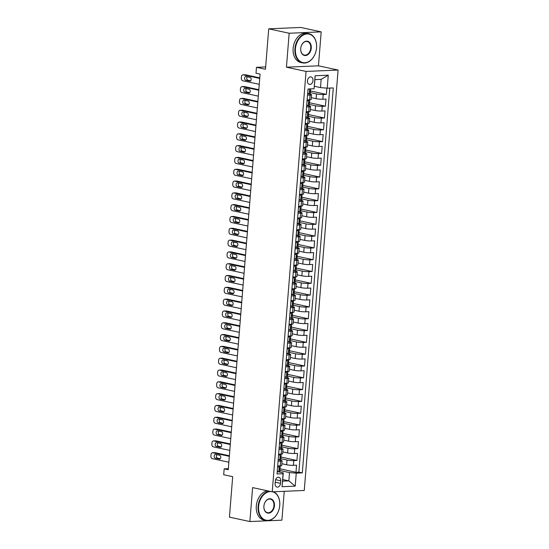 <?xml version="1.0" encoding="UTF-8"?>
<svg xmlns="http://www.w3.org/2000/svg" width="549" height="549" viewBox="0 0 549 549"><rect width="100%" height="100%" fill="white"/><g stroke="black" fill="none" stroke-linecap="round" stroke-linejoin="round"><path stroke-width="0.82" d="M307.461 80.785A3.822 2.731 102.2 0 0 309.423 84.402A3.822 2.731 102.2 0 0 312.999 80.545A3.822 2.731 102.2 0 0 311.036 76.929A3.822 2.731 102.2 0 0 307.461 80.785M321.192 31.863L300.756 27.45L268.722 28.829L289.165 33.242L286.434 67.191L306.054 71.432L338.088 70.052L318.461 65.818L321.192 31.863L289.165 33.242M306.054 71.432L272.229 491.835L304.263 490.463L338.088 70.052M272.229 491.835L252.609 487.601L249.87 521.55L281.905 520.171L284.231 491.321M249.87 521.55L229.434 517.137L232.687 476.69L223.69 474.748L224.17 468.839L228.254 469.724L260.082 74.115L255.999 73.237L256.472 67.328L265.469 69.27L268.722 28.829M281.87 463.733L286.653 464.77A4.776 0.611 4.6 0 0 293.386 465.326L296.549 465.188L295.98 472.277L279.304 468.674M280.848 458.71L287.031 460.041A4.776 0.611 4.6 0 0 293.77 460.604L296.927 460.467L280.258 456.864M296.927 460.467L297.496 453.378L294.339 453.515A4.776 0.611 4.6 0 1 287.601 452.959L282.817 451.923M283.764 440.113L288.554 441.149A4.776 0.611 4.6 0 0 295.287 441.705L298.45 441.574L297.874 448.657L281.205 445.054M284.718 428.309L289.501 429.339A4.776 0.611 4.6 0 0 296.24 429.901L299.397 429.764L298.828 436.846L282.159 433.25M285.665 416.499L290.455 417.528A4.776 0.611 4.6 0 0 297.187 418.091L300.344 417.954L299.775 425.036L283.106 421.44M286.619 404.688L291.402 405.725A4.776 0.611 4.6 0 0 298.134 406.281L301.298 406.143L300.728 413.232L284.053 409.629M287.566 392.878L292.356 393.914A4.776 0.611 4.6 0 0 299.088 394.47L302.245 394.333L301.675 401.422L285.006 397.819M288.52 381.068L293.303 382.104A4.776 0.611 4.6 0 0 300.035 382.66L303.199 382.523L302.629 389.612L285.954 386.009M289.467 369.264L294.257 370.294A4.776 0.611 4.6 0 0 300.989 370.849L304.146 370.719L303.576 377.801L286.907 374.198M290.421 357.454L295.204 358.483A4.776 0.611 4.6 0 0 301.936 359.046L305.1 358.909L304.53 365.991L287.854 362.395M291.368 345.644L296.151 346.68A4.776 0.611 4.6 0 0 302.89 347.236L306.047 347.098L305.477 354.18L288.808 350.585M292.322 333.833L297.105 334.869A4.776 0.611 4.6 0 0 303.837 335.425L307.001 335.288L306.431 342.377L289.755 338.774M293.269 322.023L298.052 323.059A4.776 0.611 4.6 0 0 304.791 323.615L307.948 323.478L307.378 330.567L290.709 326.964M294.216 310.212L299.006 311.249A4.776 0.611 4.6 0 0 305.738 311.805L308.902 311.674L308.325 318.756L291.656 315.153M295.17 298.409L299.953 299.438A4.776 0.611 4.6 0 0 306.692 299.994L309.849 299.864L309.279 306.946L292.61 303.343M296.117 286.599L300.907 287.628A4.776 0.611 4.6 0 0 307.639 288.191L310.796 288.053L310.226 295.136L293.557 291.54M297.071 274.788L301.854 275.824A4.776 0.611 4.6 0 0 308.586 276.38L311.75 276.243L311.18 283.332L294.504 279.729M298.018 262.978L302.808 264.014A4.776 0.611 4.6 0 0 309.54 264.57L312.697 264.433L312.127 271.522L295.458 267.919M298.972 251.168L303.755 252.204A4.776 0.611 4.6 0 0 310.487 252.76L313.651 252.622L313.081 259.711L296.405 256.108M299.919 239.357L304.709 240.393A4.776 0.611 4.6 0 0 311.441 240.949L314.598 240.819L314.028 247.901L297.359 244.298M300.873 227.554L305.656 228.583A4.776 0.611 4.6 0 0 312.388 229.146L315.551 229.008L314.982 236.091L298.306 232.495M301.82 215.743L306.603 216.773A4.776 0.611 4.6 0 0 313.342 217.335L316.498 217.198L315.929 224.28L299.26 220.684M302.774 203.933L307.557 204.969A4.776 0.611 4.6 0 0 314.289 205.525L317.452 205.388L316.883 212.477L300.207 208.874M303.721 192.123L308.504 193.159A4.776 0.611 4.6 0 0 315.243 193.715L318.399 193.577L317.83 200.666L301.161 197.064M304.668 180.312L309.458 181.348A4.776 0.611 4.6 0 0 316.19 181.904L319.353 181.767L318.777 188.856L302.108 185.253M305.621 168.509L310.405 169.538A4.776 0.611 4.6 0 0 317.144 170.094L320.3 169.964L319.731 177.046L303.062 173.443M306.568 156.698L311.358 157.728A4.776 0.611 4.6 0 0 318.091 158.29L321.247 158.153L320.678 165.235L304.009 161.639M307.522 144.888L312.306 145.924A4.776 0.611 4.6 0 0 319.038 146.48L322.201 146.343L321.632 153.425L304.956 149.829M308.469 133.078L313.259 134.114A4.776 0.611 4.6 0 0 319.992 134.67L323.148 134.532L322.579 141.621L305.91 138.019M309.423 121.267L314.206 122.303A4.776 0.611 4.6 0 0 320.939 122.859L324.102 122.722L323.533 129.811L306.857 126.208M310.37 109.457L315.16 110.493A4.776 0.611 4.6 0 0 321.892 111.049L325.049 110.919L324.48 118.001L307.811 114.398M311.324 97.653L316.107 98.683A4.776 0.611 4.6 0 0 322.839 99.239L326.003 99.108L325.433 106.19L308.758 102.588M307.509 95.197L310.061 95.087A4.776 0.611 -175.4 0 0 311.558 94.757A4.776 0.611 -175.4 0 0 310.254 94.229L309.581 94.085M307.982 93.742L307.632 93.659M306.555 107L309.114 106.89A4.776 0.611 -175.4 0 0 310.604 106.568A4.776 0.611 -175.4 0 0 309.307 106.039L308.634 105.895M307.035 105.545L306.678 105.47M305.608 118.81L308.161 118.701A4.776 0.611 -175.4 0 0 309.657 118.378A4.776 0.611 -175.4 0 0 308.353 117.85L307.68 117.699M306.088 117.356L305.731 117.28M304.654 130.621L307.214 130.511A4.776 0.611 -175.4 0 0 308.703 130.188A4.776 0.611 -175.4 0 0 307.406 129.653L306.733 129.509M305.134 129.166L304.777 129.09M303.707 142.431L306.26 142.321A4.776 0.611 -175.4 0 0 307.756 141.999A4.776 0.611 -175.4 0 0 306.452 141.464L305.779 141.319M304.187 140.976L303.83 140.901M302.76 154.242L305.313 154.132A4.776 0.611 -175.4 0 0 306.802 153.809A4.776 0.611 -175.4 0 0 305.505 153.274L304.832 153.13M303.233 152.787L302.883 152.704M301.806 166.045L304.359 165.935A4.776 0.611 -175.4 0 0 305.855 165.613A4.776 0.611 -175.4 0 0 304.551 165.084L303.885 164.94M302.286 164.59L301.929 164.515M300.859 177.855L303.412 177.746A4.776 0.611 -175.4 0 0 304.901 177.423A4.776 0.611 -175.4 0 0 303.604 176.895L302.931 176.751M301.332 176.401L300.982 176.325M299.905 189.666L302.458 189.556A4.776 0.611 -175.4 0 0 303.954 189.233A4.776 0.611 -175.4 0 0 302.65 188.698L301.984 188.554M300.385 188.211L300.029 188.135M298.958 201.476L301.511 201.366A4.776 0.611 -175.4 0 0 303 201.044A4.776 0.611 -175.4 0 0 301.703 200.509L301.03 200.364M299.431 200.021L299.081 199.946M298.004 213.287L300.557 213.177A4.776 0.611 -175.4 0 0 302.053 212.854A4.776 0.611 -175.4 0 0 300.756 212.319L300.083 212.175M298.484 211.832L298.128 211.756M297.057 225.097L299.61 224.987A4.776 0.611 -175.4 0 0 301.106 224.658A4.776 0.611 -175.4 0 0 299.802 224.129L299.13 223.985M297.531 223.642L297.181 223.56M296.103 236.9L298.663 236.791A4.776 0.611 -175.4 0 0 300.152 236.468A4.776 0.611 -175.4 0 0 298.855 235.94L298.182 235.796M296.584 235.446L296.227 235.37M295.156 248.711L297.709 248.601A4.776 0.611 -175.4 0 0 299.205 248.278A4.776 0.611 -175.4 0 0 297.901 247.75L297.229 247.599M295.637 247.256L295.28 247.18M294.202 260.521L296.762 260.411A4.776 0.611 -175.4 0 0 298.251 260.089A4.776 0.611 -175.4 0 0 296.954 259.553L296.282 259.409M294.683 259.066L294.326 258.991M293.255 272.331L295.808 272.222A4.776 0.611 -175.4 0 0 297.304 271.899A4.776 0.611 -175.4 0 0 296 271.364L295.328 271.22M293.736 270.877L293.379 270.801M292.308 284.142L294.861 284.032A4.776 0.611 -175.4 0 0 296.35 283.709A4.776 0.611 -175.4 0 0 295.053 283.174L294.381 283.03M292.782 282.687L292.432 282.611M291.354 295.952L293.907 295.842A4.776 0.611 -175.4 0 0 295.403 295.513A4.776 0.611 -175.4 0 0 294.099 294.985L293.434 294.84M291.835 294.49L291.478 294.415M290.407 307.756L292.96 307.646A4.776 0.611 -175.4 0 0 294.449 307.323A4.776 0.611 -175.4 0 0 293.152 306.795L292.48 306.651M290.881 306.301L290.531 306.225M289.453 319.566L292.006 319.456A4.776 0.611 -175.4 0 0 293.502 319.134A4.776 0.611 -175.4 0 0 292.198 318.605L291.533 318.454M289.934 318.111L289.577 318.036M288.506 331.376L291.059 331.267A4.776 0.611 -175.4 0 0 292.548 330.944A4.776 0.611 -175.4 0 0 291.251 330.409L290.579 330.265M288.98 329.922L288.63 329.846M287.552 343.187L290.112 343.077A4.776 0.611 -175.4 0 0 291.601 342.754A4.776 0.611 -175.4 0 0 290.304 342.219L289.632 342.075M288.033 341.732L287.676 341.656M286.605 354.997L289.158 354.887A4.776 0.611 -175.4 0 0 290.654 354.565A4.776 0.611 -175.4 0 0 289.35 354.03L288.678 353.885M287.079 353.542L286.729 353.46M285.652 366.801L288.211 366.691A4.776 0.611 -175.4 0 0 289.7 366.368A4.776 0.611 -175.4 0 0 288.403 365.84L287.731 365.696M286.132 365.346L285.775 365.27M284.705 378.611L287.257 378.501A4.776 0.611 -175.4 0 0 288.753 378.179A4.776 0.611 -175.4 0 0 287.45 377.65L286.777 377.506M285.185 377.156L284.828 377.081M283.751 390.421L286.31 390.312A4.776 0.611 -175.4 0 0 287.8 389.989A4.776 0.611 -175.4 0 0 286.503 389.454L285.83 389.31M284.231 388.966L283.874 388.891M282.804 402.232L285.356 402.122A4.776 0.611 -175.4 0 0 286.853 401.799A4.776 0.611 -175.4 0 0 285.549 401.264L284.876 401.12M283.284 400.777L282.927 400.701M281.857 414.042L284.409 413.932A4.776 0.611 -175.4 0 0 285.899 413.61A4.776 0.611 -175.4 0 0 284.602 413.074L283.929 412.93M282.33 412.587L281.98 412.512M280.903 425.852L283.456 425.743A4.776 0.611 -175.4 0 0 284.952 425.413A4.776 0.611 -175.4 0 0 283.648 424.885L282.982 424.741M281.383 424.398L281.026 424.315M279.956 437.656L282.509 437.546A4.776 0.611 -175.4 0 0 283.998 437.224A4.776 0.611 -175.4 0 0 282.701 436.695L282.028 436.551M280.429 436.201L280.079 436.126M279.002 449.466L281.555 449.356A4.776 0.611 -175.4 0 0 283.051 449.034A4.776 0.611 -175.4 0 0 281.747 448.506L281.081 448.355M279.482 448.011L279.125 447.936M280.505 483.36L280.711 480.766A3.706 2.642 102.2 0 0 278.81 477.259A3.706 2.642 102.2 0 0 275.344 480.993L275.138 483.594A3.706 2.642 102.2 0 0 277.039 487.1A3.706 2.642 102.2 0 0 280.505 483.36L275.248 482.228M314.385 86.296L320.492 87.614L321.158 79.351L314.92 79.619L314.069 88.739L308.003 89L277.032 473.979L283.092 473.718L283.284 472.861L279.18 471.975M314.069 88.739L315.112 75.748L328.268 75.186L327.225 88.176L333.284 87.915L302.314 472.895L296.254 473.156L295.204 486.139L282.049 486.709L283.092 473.718M310.302 92.623L316.485 93.961L316.107 98.683M309.348 104.434L315.538 105.772L315.16 110.493M308.401 116.244L314.584 117.582L314.206 122.303M307.454 128.054L313.637 129.386L313.259 134.114M306.5 139.858L312.69 141.196L312.306 145.924M305.553 151.668L311.736 153.006L311.358 157.728M304.599 163.478L310.789 164.817L310.405 169.538M303.652 175.289L309.835 176.627L309.458 181.348M302.698 187.099L308.888 188.431L308.504 193.159M301.751 198.91L307.934 200.241L307.557 204.969M300.797 210.713L306.987 212.051L306.603 216.773M299.85 222.523L306.033 223.862L305.656 228.583M298.896 234.334L305.086 235.672L304.709 240.393M297.949 246.144L304.132 247.482L303.755 252.204M297.002 257.955L303.185 259.286L302.808 264.014M296.048 269.765L302.238 271.096L301.854 275.824M295.101 281.568L301.284 282.907L300.907 287.628M294.147 293.379L300.337 294.717L299.953 299.438M293.2 305.189L299.383 306.527L299.006 311.249M292.246 316.999L298.436 318.338L298.052 323.059M291.299 328.81L297.483 330.141L297.105 334.869M290.346 340.613L296.535 341.952L296.151 346.68M289.398 352.424L295.582 353.762L295.204 358.483M288.445 364.234L294.635 365.572L294.257 370.294M287.498 376.044L293.688 377.383L293.303 382.104M286.551 387.855L292.734 389.186L292.356 393.914M285.597 399.665L291.787 400.996L291.402 405.725M284.65 411.469L290.833 412.807L290.455 417.528M283.696 423.279L289.886 424.617L289.501 429.339M282.749 435.089L288.932 436.428L288.554 441.149M281.795 446.9L287.985 448.238L287.601 452.959M278.055 461.277L280.608 461.167A4.776 0.611 4.6 0 0 282.097 460.844A4.776 0.611 4.6 0 0 280.8 460.309L280.127 460.165M278.528 459.822L278.178 459.746M295.98 472.277L298.876 472.154L329.777 88.066M316.485 93.961A4.776 0.611 -175.4 0 0 323.224 94.517L326.381 94.38L326.881 88.149M325.433 106.19L322.27 106.328A4.776 0.611 -175.4 0 1 315.538 105.772M324.48 118.001L321.323 118.138A4.776 0.611 -175.4 0 1 314.584 117.582M323.533 129.811L320.369 129.948A4.776 0.611 -175.4 0 1 313.637 129.386M322.579 141.621L319.422 141.752A4.776 0.611 -175.4 0 1 312.69 141.196M321.632 153.425L318.468 153.562A4.776 0.611 -175.4 0 1 311.736 153.006M320.678 165.235L317.521 165.373A4.776 0.611 -175.4 0 1 310.789 164.817M319.731 177.046L316.567 177.183A4.776 0.611 -175.4 0 1 309.835 176.627M318.777 188.856L315.62 188.993A4.776 0.611 -175.4 0 1 308.888 188.431M317.83 200.666L314.673 200.804A4.776 0.611 -175.4 0 1 307.934 200.241M316.883 212.477L313.719 212.607A4.776 0.611 -175.4 0 1 306.987 212.051M315.929 224.28L312.772 224.417A4.776 0.611 -175.4 0 1 306.033 223.862M314.982 236.091L311.818 236.228A4.776 0.611 -175.4 0 1 305.086 235.672M314.028 247.901L310.871 248.038A4.776 0.611 -175.4 0 1 304.132 247.482M313.081 259.711L309.917 259.849A4.776 0.611 -175.4 0 1 303.185 259.286M312.127 271.522L308.97 271.652A4.776 0.611 -175.4 0 1 302.238 271.096M311.18 283.332L308.016 283.462A4.776 0.611 -175.4 0 1 301.284 282.907M310.226 295.136L307.069 295.273A4.776 0.611 -175.4 0 1 300.337 294.717M309.279 306.946L306.116 307.083A4.776 0.611 -175.4 0 1 299.383 306.527M308.325 318.756L305.169 318.894A4.776 0.611 -175.4 0 1 298.436 318.338M307.378 330.567L304.221 330.704A4.776 0.611 -175.4 0 1 297.483 330.141M306.431 342.377L303.268 342.507A4.776 0.611 -175.4 0 1 296.535 341.952M305.477 354.18L302.321 354.318A4.776 0.611 -175.4 0 1 295.582 353.762M304.53 365.991L301.367 366.128A4.776 0.611 -175.4 0 1 294.635 365.572M303.576 377.801L300.42 377.938A4.776 0.611 -175.4 0 1 293.688 377.383M302.629 389.612L299.466 389.749A4.776 0.611 -175.4 0 1 292.734 389.186M301.675 401.422L298.519 401.559A4.776 0.611 -175.4 0 1 291.787 400.996M300.728 413.232L297.565 413.363A4.776 0.611 -175.4 0 1 290.833 412.807M299.775 425.036L296.618 425.173A4.776 0.611 -175.4 0 1 289.886 424.617M298.828 436.846L295.664 436.983A4.776 0.611 -175.4 0 1 288.932 436.428M297.874 448.657L294.717 448.794A4.776 0.611 -175.4 0 1 287.985 448.238M277.67 465.998L280.23 465.888A4.776 0.611 4.6 0 0 281.719 465.566L282.097 460.844M278.624 454.195L281.177 454.085A4.776 0.611 4.6 0 0 282.673 453.755L283.051 449.034M279.571 442.384L282.124 442.274A4.776 0.611 4.6 0 0 283.62 441.952L283.998 437.224M280.525 430.574L283.078 430.464A4.776 0.611 4.6 0 0 284.567 430.142L284.952 425.413M281.472 418.763L284.025 418.654A4.776 0.611 4.6 0 0 285.521 418.331L285.899 413.61M282.426 406.953L284.979 406.843A4.776 0.611 4.6 0 0 286.468 406.521L286.853 401.799M283.373 395.143L285.926 395.033A4.776 0.611 4.6 0 0 287.422 394.71L287.8 389.989M284.327 383.339L286.88 383.229A4.776 0.611 4.6 0 0 288.369 382.907L288.753 378.179M285.274 371.529L287.827 371.419A4.776 0.611 4.6 0 0 289.323 371.097L289.7 366.368M286.221 359.719L288.781 359.609A4.776 0.611 4.6 0 0 290.27 359.286L290.654 354.565M287.175 347.908L289.728 347.798A4.776 0.611 4.6 0 0 291.224 347.476L291.601 342.754M288.122 336.098L290.682 335.988A4.776 0.611 4.6 0 0 292.171 335.665L292.548 330.944M289.076 324.294L291.629 324.185A4.776 0.611 4.6 0 0 293.125 323.855L293.502 319.134M290.023 312.484L292.576 312.374A4.776 0.611 4.6 0 0 294.072 312.052L294.449 307.323M290.977 300.674L293.53 300.564A4.776 0.611 4.6 0 0 295.019 300.241L295.403 295.513M291.924 288.863L294.477 288.753A4.776 0.611 4.6 0 0 295.973 288.431L296.35 283.709M292.878 277.053L295.431 276.943A4.776 0.611 4.6 0 0 296.92 276.621L297.304 271.899M293.825 265.242L296.378 265.133A4.776 0.611 4.6 0 0 297.874 264.81L298.251 260.089M294.779 253.439L297.332 253.329A4.776 0.611 4.6 0 0 298.821 253L299.205 248.278M295.726 241.629L298.279 241.519A4.776 0.611 4.6 0 0 299.775 241.196L300.152 236.468M296.673 229.818L299.232 229.708A4.776 0.611 4.6 0 0 300.722 229.386L301.106 224.658M297.627 218.008L300.179 217.898A4.776 0.611 4.6 0 0 301.675 217.576L302.053 212.854M298.574 206.198L301.133 206.088A4.776 0.611 4.6 0 0 302.623 205.765L303 201.044M299.528 194.387L302.08 194.277A4.776 0.611 4.6 0 0 303.576 193.955L303.954 189.233M300.475 182.584L303.027 182.474A4.776 0.611 4.6 0 0 304.523 182.151L304.901 177.423M301.428 170.773L303.981 170.664A4.776 0.611 4.6 0 0 305.47 170.341L305.855 165.613M302.375 158.963L304.928 158.853A4.776 0.611 4.6 0 0 306.424 158.531L306.802 153.809M303.329 147.153L305.882 147.043A4.776 0.611 4.6 0 0 307.371 146.72L307.756 141.999M304.276 135.342L306.829 135.232A4.776 0.611 4.6 0 0 308.325 134.91L308.703 130.188M305.23 123.539L307.783 123.429A4.776 0.611 4.6 0 0 309.272 123.1L309.657 118.378M306.177 111.728L308.73 111.619A4.776 0.611 4.6 0 0 310.226 111.296L310.604 106.568M307.124 99.918L309.684 99.808A4.776 0.611 4.6 0 0 311.173 99.486L311.558 94.757M277.581 471.632L277.224 471.557M283.284 472.861L282.618 481.13L288.849 480.862L289.515 472.593L296.254 473.156M282.749 479.545L288.849 480.862L295.204 486.139M279.894 470.514L289.515 472.593M265.654 66.937L256.472 67.328M228.343 468.661L224.17 468.839M298.876 472.154L302.314 472.895M326.381 94.38L309.711 90.784M327.225 88.176L320.492 87.614M282.618 481.13L282.049 486.709M315.112 75.748L314.92 79.619M328.268 75.186L321.158 79.351M286.434 67.191L318.461 65.818M277.279 470.939L278.851 471.996A3.164 0.405 4.6 0 0 279.791 471.79L279.976 469.546A3.164 0.405 4.6 0 0 279.839 469.409L279.208 469.086M278.851 471.996L277.238 471.399M228.858 462.224L212.36 458.655A2.388 1.647 -92.5 0 1 210.912 455.945L211.008 454.764A2.388 1.647 -92.5 0 1 212.538 452.726A2.388 1.647 -92.5 0 1 212.834 452.753L229.331 456.315M278.686 465.957L279.324 466.094A3.164 0.405 4.6 0 0 280.271 465.888L280.086 468.125A3.164 0.405 -175.4 0 1 279.688 468.29L279.578 469.704A3.164 0.405 4.6 0 0 279.976 469.546M229.379 455.766L214.995 452.657L212.834 452.753M279.324 466.094L277.568 467.302M277.65 466.286L278.089 465.984M215.386 458.23A1.915 1.318 87.5 0 1 214.22 456.226A1.915 1.318 87.5 0 1 215.455 454.435A1.915 1.318 87.5 0 1 215.688 454.448L219.614 455.299A1.915 1.318 87.5 0 1 220.78 457.303A1.915 1.318 87.5 0 1 219.545 459.101A1.915 1.318 87.5 0 1 219.312 459.081L215.386 458.23L217.548 458.141A1.915 1.318 87.5 0 1 216.436 456.706A1.915 1.318 87.5 0 1 216.889 454.709M220.279 458.724L217.548 458.141M212.538 452.726L214.707 452.637A2.388 1.647 87.5 0 1 214.995 452.657M270.849 491.54A14.576 10.404 102.2 0 0 258.606 506.404A14.576 10.404 102.2 0 0 268.008 520.356A14.576 10.404 102.2 0 0 279.729 505.499A14.576 10.404 102.2 0 0 272.695 491.815M273.553 491.78A14.933 10.657 -77.8 0 1 279.743 505.437A14.933 10.657 -77.8 0 1 265.771 520.493A14.933 10.657 -77.8 0 1 258.105 506.363A14.933 10.657 -77.8 0 1 269.326 491.211M263.891 506.178A7.288 5.202 -77.8 0 1 269.751 498.746A7.288 5.202 -77.8 0 1 274.452 505.725A7.288 5.202 -77.8 0 1 268.591 513.157A7.288 5.202 -77.8 0 1 263.891 506.178M273.944 505.684A6.931 4.948 102.2 0 0 270.389 499.123A6.931 4.948 102.2 0 0 263.904 506.116A6.931 4.948 102.2 0 0 267.459 512.67A6.931 4.948 102.2 0 0 273.944 505.684M265.771 520.493L263.973 520.109A14.933 10.657 -77.8 0 1 256.301 505.972A14.933 10.657 -77.8 0 1 267.528 490.82M295.424 48.799A14.576 10.404 102.2 0 0 304.825 62.751A14.576 10.404 102.2 0 0 316.547 47.893A14.576 10.404 102.2 0 0 307.145 33.942A14.576 10.404 102.2 0 0 295.424 48.799M316.567 47.832A14.933 10.657 -77.8 0 1 302.588 62.888A14.933 10.657 -77.8 0 1 294.923 48.758A14.933 10.657 -77.8 0 1 308.895 33.695A14.933 10.657 -77.8 0 1 316.567 47.832M300.708 48.573A7.288 5.202 -77.8 0 1 306.568 41.141A7.288 5.202 -77.8 0 1 311.269 48.12A7.288 5.202 -77.8 0 1 305.409 55.552A7.288 5.202 -77.8 0 1 300.708 48.573M310.761 48.079A6.931 4.948 102.2 0 0 307.207 41.518A6.931 4.948 102.2 0 0 300.722 48.511A6.931 4.948 102.2 0 0 304.276 55.065A6.931 4.948 102.2 0 0 310.761 48.079M302.588 62.888L300.79 62.504A14.933 10.657 -77.8 0 1 293.125 48.374A14.933 10.657 -77.8 0 1 307.097 33.311L308.895 33.695M281.369 28.28A14.933 10.657 -77.8 0 1 283.099 28.212M278.226 459.129L279.798 460.192A3.164 0.405 4.6 0 0 280.745 459.98L280.923 457.736A3.164 0.405 4.6 0 0 280.793 457.605L280.155 457.276M279.798 460.192L278.192 459.588M229.811 450.413L213.307 446.852A2.388 1.647 -92.5 0 1 211.866 444.134L211.955 442.954A2.388 1.647 -92.5 0 1 213.492 440.916A2.388 1.647 -92.5 0 1 213.781 440.943L230.285 444.512M279.64 454.147L280.271 454.284A3.164 0.405 4.6 0 0 281.218 454.078L281.04 456.315A3.164 0.405 -175.4 0 1 280.642 456.48L280.525 457.893A3.164 0.405 4.6 0 0 280.923 457.736M230.326 443.956L215.949 440.854L213.781 440.943M280.271 454.284L278.521 455.492M278.597 454.476L279.043 454.174M216.34 446.419A1.915 1.318 87.5 0 1 215.174 444.416A1.915 1.318 87.5 0 1 216.409 442.624A1.915 1.318 87.5 0 1 216.642 442.645L220.568 443.489A1.915 1.318 87.5 0 1 221.727 445.493A1.915 1.318 87.5 0 1 220.499 447.291A1.915 1.318 87.5 0 1 220.259 447.27L216.34 446.419L218.502 446.33A1.915 1.318 87.5 0 1 217.383 444.903A1.915 1.318 87.5 0 1 217.836 442.899M221.226 446.92L218.502 446.33M213.492 440.916L215.654 440.826A2.388 1.647 87.5 0 1 215.949 440.854M279.173 447.318L280.752 448.382A3.164 0.405 4.6 0 0 281.692 448.169L281.877 445.925A3.164 0.405 4.6 0 0 281.74 445.795L281.109 445.472M280.752 448.382L279.139 447.778M230.758 438.603L214.261 435.041A2.388 1.647 -92.5 0 1 212.813 432.324L212.909 431.143A2.388 1.647 -92.5 0 1 214.439 429.112A2.388 1.647 -92.5 0 1 214.734 429.133L231.232 432.701M280.587 442.336L281.225 442.473A3.164 0.405 4.6 0 0 282.165 442.268M231.28 432.145L216.896 429.044L214.734 429.133M281.225 442.473L279.468 443.681M279.551 442.666L279.99 442.364M217.287 434.609A1.915 1.318 87.5 0 1 216.121 432.612A1.915 1.318 87.5 0 1 217.356 430.814A1.915 1.318 87.5 0 1 217.589 430.835L221.515 431.679A1.915 1.318 87.5 0 1 222.681 433.683A1.915 1.318 87.5 0 1 221.446 435.481A1.915 1.318 87.5 0 1 221.213 435.46L217.287 434.609L219.449 434.52A1.915 1.318 87.5 0 1 218.337 433.092A1.915 1.318 87.5 0 1 218.79 431.089M282.172 442.268L281.987 444.505A3.164 0.405 -175.4 0 1 281.589 444.669L281.479 446.09A3.164 0.405 4.6 0 0 281.877 445.925M222.18 435.11L219.449 434.52M214.439 429.112L216.608 429.016A2.388 1.647 87.5 0 1 216.896 429.044M280.127 435.508L281.699 436.572A3.164 0.405 4.6 0 0 282.646 436.359L282.824 434.115A3.164 0.405 4.6 0 0 282.694 433.985L282.056 433.662M281.699 436.572L280.086 435.975M231.712 426.793L215.208 423.231A2.388 1.647 -92.5 0 1 213.76 420.513L213.856 419.333A2.388 1.647 -92.5 0 1 215.393 417.302A2.388 1.647 -92.5 0 1 215.682 417.322L232.186 420.891M281.534 430.533L282.172 430.67A3.164 0.405 4.6 0 0 283.119 430.464L282.941 432.701A3.164 0.405 -175.4 0 1 282.543 432.859L282.426 434.28A3.164 0.405 4.6 0 0 282.824 434.115M232.227 420.342L217.85 417.233L215.682 417.322M282.172 430.67L280.415 431.871M280.498 430.855L280.937 430.553M218.234 422.805A1.915 1.318 87.5 0 1 217.075 420.802A1.915 1.318 87.5 0 1 218.31 419.004A1.915 1.318 87.5 0 1 218.543 419.024L222.469 419.875A1.915 1.318 87.5 0 1 223.628 421.872A1.915 1.318 87.5 0 1 222.393 423.67A1.915 1.318 87.5 0 1 222.16 423.65L218.234 422.805L220.403 422.709A1.915 1.318 87.5 0 1 219.284 421.282A1.915 1.318 87.5 0 1 219.737 419.285M223.127 423.3L220.403 422.709M215.393 417.302L217.555 417.206A2.388 1.647 87.5 0 1 217.85 417.233M281.074 423.698L282.646 424.761A3.164 0.405 4.6 0 0 283.593 424.549L283.778 422.305A3.164 0.405 4.6 0 0 283.641 422.174L283.01 421.852M282.646 424.761L281.04 424.164M232.659 414.982L216.162 411.421A2.388 1.647 -92.5 0 1 214.714 408.703L214.81 407.523A2.388 1.647 -92.5 0 1 216.34 405.491A2.388 1.647 -92.5 0 1 216.635 405.519L233.133 409.08M282.488 418.722L283.126 418.86A3.164 0.405 4.6 0 0 284.066 418.654L283.888 420.891A3.164 0.405 -175.4 0 1 283.49 421.049L283.38 422.469A3.164 0.405 4.6 0 0 283.778 422.305M233.181 408.531L218.797 405.423L216.635 405.519M283.126 418.86L281.369 420.067M281.452 419.045L281.891 418.743M219.188 410.995A1.915 1.318 87.5 0 1 218.022 408.991A1.915 1.318 87.5 0 1 219.257 407.193A1.915 1.318 87.5 0 1 219.49 407.214L223.416 408.065A1.915 1.318 87.5 0 1 224.582 410.069A1.915 1.318 87.5 0 1 223.347 411.86A1.915 1.318 87.5 0 1 223.114 411.839L219.188 410.995L221.35 410.899A1.915 1.318 87.5 0 1 220.238 409.472A1.915 1.318 87.5 0 1 220.691 407.475M224.081 411.489L221.35 410.899M216.34 405.491L218.502 405.395A2.388 1.647 87.5 0 1 218.797 405.423M282.028 411.887L283.6 412.951A3.164 0.405 4.6 0 0 284.547 412.738L284.725 410.494A3.164 0.405 4.6 0 0 284.595 410.364L283.957 410.041M283.6 412.951L281.987 412.354M233.613 403.179L217.109 399.61A2.388 1.647 -92.5 0 1 215.661 396.9L215.757 395.719A2.388 1.647 -92.5 0 1 217.294 393.681A2.388 1.647 -92.5 0 1 217.582 393.708L234.087 397.27M283.435 406.912L284.073 407.049A3.164 0.405 4.6 0 0 285.02 406.843L284.842 409.08A3.164 0.405 -175.4 0 1 284.444 409.245L284.327 410.659A3.164 0.405 4.6 0 0 284.725 410.494M234.128 396.721L219.751 393.612L217.582 393.708M284.073 407.049L282.316 408.257M282.399 407.241L282.838 406.939M220.135 399.185A1.915 1.318 87.5 0 1 218.976 397.181A1.915 1.318 87.5 0 1 220.211 395.383A1.915 1.318 87.5 0 1 220.444 395.404L224.369 396.254A1.915 1.318 87.5 0 1 225.529 398.258A1.915 1.318 87.5 0 1 224.294 400.049A1.915 1.318 87.5 0 1 224.061 400.036L220.135 399.185L222.304 399.089A1.915 1.318 87.5 0 1 221.185 397.661A1.915 1.318 87.5 0 1 221.638 395.664M225.028 399.679L222.304 399.089M217.294 393.681L219.456 393.592A2.388 1.647 87.5 0 1 219.751 393.612M282.975 400.084L284.547 401.147A3.164 0.405 4.6 0 0 285.494 400.935L285.672 398.691A3.164 0.405 4.6 0 0 285.542 398.553L284.91 398.231M284.547 401.147L282.941 400.544M234.56 391.368L218.056 387.8A2.388 1.647 -92.5 0 1 216.615 385.089L216.711 383.909A2.388 1.647 -92.5 0 1 218.241 381.871A2.388 1.647 -92.5 0 1 218.536 381.898L235.034 385.46M284.389 395.102L285.027 395.239A3.164 0.405 4.6 0 0 285.967 395.033L285.789 397.27A3.164 0.405 -175.4 0 1 285.391 397.435L285.281 398.849A3.164 0.405 4.6 0 0 285.672 398.691M235.082 384.911L220.698 381.802L218.536 381.898M285.027 395.239L283.27 396.447M283.353 395.431L283.792 395.129M221.089 387.374A1.915 1.318 87.5 0 1 219.923 385.371A1.915 1.318 87.5 0 1 221.158 383.579A1.915 1.318 87.5 0 1 221.391 383.6L225.316 384.444A1.915 1.318 87.5 0 1 226.483 386.448A1.915 1.318 87.5 0 1 225.248 388.246A1.915 1.318 87.5 0 1 225.015 388.225L221.089 387.374L223.251 387.285A1.915 1.318 87.5 0 1 222.139 385.851A1.915 1.318 87.5 0 1 222.585 383.854M225.982 387.875L223.251 387.285M218.241 381.871L220.403 381.781A2.388 1.647 87.5 0 1 220.698 381.802M283.929 388.273L285.501 389.337A3.164 0.405 4.6 0 0 286.448 389.124L286.626 386.88A3.164 0.405 4.6 0 0 286.496 386.75L285.857 386.421M285.501 389.337L283.888 388.733M235.507 379.558L219.01 375.996A2.388 1.647 -92.5 0 1 217.562 373.279L217.658 372.098A2.388 1.647 -92.5 0 1 219.188 370.067A2.388 1.647 -92.5 0 1 219.483 370.088L235.988 373.656M285.336 383.291L285.974 383.428A3.164 0.405 4.6 0 0 286.921 383.223L286.743 385.46A3.164 0.405 -175.4 0 1 286.345 385.624L286.228 387.045A3.164 0.405 4.6 0 0 286.626 386.88M236.029 373.1L221.645 369.999L219.483 370.088M285.974 383.428L284.217 384.636M284.3 383.621L284.739 383.319M222.036 375.564A1.915 1.318 87.5 0 1 220.876 373.567A1.915 1.318 87.5 0 1 222.105 371.769A1.915 1.318 87.5 0 1 222.345 371.79L226.263 372.634A1.915 1.318 87.5 0 1 227.43 374.638A1.915 1.318 87.5 0 1 226.195 376.436A1.915 1.318 87.5 0 1 225.962 376.415L222.036 375.564L224.205 375.475A1.915 1.318 87.5 0 1 223.086 374.047A1.915 1.318 87.5 0 1 223.539 372.044M226.929 376.065L224.205 375.475M219.188 370.067L221.357 369.971A2.388 1.647 87.5 0 1 221.645 369.999M284.876 376.463L286.448 377.527A3.164 0.405 4.6 0 0 287.395 377.314L287.573 375.07A3.164 0.405 4.6 0 0 287.443 374.94L286.811 374.617M286.448 377.527L284.842 376.93M236.461 367.748L219.957 364.186A2.388 1.647 -92.5 0 1 218.516 361.468L218.612 360.288A2.388 1.647 -92.5 0 1 220.142 358.257A2.388 1.647 -92.5 0 1 220.437 358.277L236.935 361.846M286.29 371.481L286.921 371.618A3.164 0.405 4.6 0 0 287.868 371.419L287.69 373.656A3.164 0.405 -175.4 0 1 287.292 373.814L287.175 375.235A3.164 0.405 4.6 0 0 287.573 375.07M236.983 361.29L222.599 358.188L220.437 358.277M286.921 371.618L285.171 372.826M285.254 371.81L285.693 371.508M222.99 363.761A1.915 1.318 87.5 0 1 221.823 361.757A1.915 1.318 87.5 0 1 223.059 359.959A1.915 1.318 87.5 0 1 223.292 359.979L227.217 360.823A1.915 1.318 87.5 0 1 228.384 362.827A1.915 1.318 87.5 0 1 227.149 364.625A1.915 1.318 87.5 0 1 226.915 364.605L222.99 363.761L225.152 363.664A1.915 1.318 87.5 0 1 224.04 362.237A1.915 1.318 87.5 0 1 224.486 360.24M227.883 364.255L225.152 363.664M220.142 358.257L222.304 358.161A2.388 1.647 87.5 0 1 222.599 358.188M285.83 364.653L287.401 365.716A3.164 0.405 4.6 0 0 288.349 365.504L288.527 363.26A3.164 0.405 4.6 0 0 288.397 363.129L287.758 362.807M287.401 365.716L285.789 365.119M237.408 355.937L220.911 352.376A2.388 1.647 -92.5 0 1 219.463 349.658L219.559 348.478A2.388 1.647 -92.5 0 1 221.089 346.446A2.388 1.647 -92.5 0 1 221.384 346.474L237.889 350.036M287.237 359.677L287.875 359.815A3.164 0.405 4.6 0 0 288.822 359.609L288.637 361.846A3.164 0.405 -175.4 0 1 288.246 362.004L288.129 363.424A3.164 0.405 4.6 0 0 288.527 363.26M237.93 349.487L223.546 346.378L221.384 346.474M287.875 359.815L286.118 361.016M286.201 360L286.64 359.698M223.937 351.95A1.915 1.318 87.5 0 1 222.77 349.946A1.915 1.318 87.5 0 1 224.006 348.148A1.915 1.318 87.5 0 1 224.239 348.169L228.164 349.02A1.915 1.318 87.5 0 1 229.331 351.017A1.915 1.318 87.5 0 1 228.096 352.815A1.915 1.318 87.5 0 1 227.862 352.794L223.937 351.95L226.106 351.854A1.915 1.318 87.5 0 1 224.987 350.427A1.915 1.318 87.5 0 1 225.44 348.43M228.83 352.444L226.106 351.854M221.089 346.446L223.258 346.35A2.388 1.647 87.5 0 1 223.546 346.378M286.777 352.842L288.349 353.906A3.164 0.405 4.6 0 0 289.296 353.693L289.474 351.449A3.164 0.405 4.6 0 0 289.344 351.319L288.705 350.996M288.349 353.906L286.743 353.309M238.362 344.134L221.858 340.565A2.388 1.647 -92.5 0 1 220.417 337.848L220.506 336.667A2.388 1.647 -92.5 0 1 222.043 334.636A2.388 1.647 -92.5 0 1 222.331 334.664L238.836 338.225M288.191 347.867L288.822 348.004A3.164 0.405 4.6 0 0 289.769 347.798L289.591 350.036A3.164 0.405 -175.4 0 1 289.193 350.2L289.076 351.614A3.164 0.405 4.6 0 0 289.474 351.449M238.877 337.676L224.5 334.567L222.331 334.664M288.822 348.004L287.072 349.212M287.154 348.196L287.594 347.894M224.891 340.14A1.915 1.318 87.5 0 1 223.724 338.136A1.915 1.318 87.5 0 1 224.96 336.338A1.915 1.318 87.5 0 1 225.193 336.359L229.118 337.21A1.915 1.318 87.5 0 1 230.285 339.213A1.915 1.318 87.5 0 1 229.05 341.004A1.915 1.318 87.5 0 1 228.816 340.984L224.891 340.14L227.053 340.044A1.915 1.318 87.5 0 1 225.941 338.616A1.915 1.318 87.5 0 1 226.387 336.619M229.784 340.634L227.053 340.044M222.043 334.636L224.205 334.54A2.388 1.647 87.5 0 1 224.5 334.567M287.731 341.032L289.302 342.096A3.164 0.405 4.6 0 0 290.243 341.89L290.428 339.646A3.164 0.405 4.6 0 0 290.291 339.508L289.659 339.186M289.302 342.096L287.69 341.499M239.309 332.323L222.812 328.755A2.388 1.647 -92.5 0 1 221.364 326.044L221.46 324.864A2.388 1.647 -92.5 0 1 222.99 322.826A2.388 1.647 -92.5 0 1 223.285 322.853L239.783 326.415M289.138 336.057L289.776 336.194A3.164 0.405 4.6 0 0 290.723 335.988L290.538 338.225A3.164 0.405 -175.4 0 1 290.14 338.39L290.03 339.804A3.164 0.405 4.6 0 0 290.428 339.646M239.831 325.866L225.447 322.757L223.285 322.853M289.776 336.194L288.019 337.402M288.101 336.386L288.541 336.084M225.838 328.329A1.915 1.318 87.5 0 1 224.671 326.326A1.915 1.318 87.5 0 1 225.907 324.528A1.915 1.318 87.5 0 1 226.14 324.548L230.065 325.399A1.915 1.318 87.5 0 1 231.232 327.403A1.915 1.318 87.5 0 1 229.997 329.201A1.915 1.318 87.5 0 1 229.763 329.18L225.838 328.329L228 328.24A1.915 1.318 87.5 0 1 226.888 326.806A1.915 1.318 87.5 0 1 227.341 324.809M230.731 328.824L228 328.24M222.99 322.826L225.159 322.737A2.388 1.647 87.5 0 1 225.447 322.757M288.678 329.228L290.249 330.292A3.164 0.405 4.6 0 0 291.196 330.079L291.375 327.835A3.164 0.405 4.6 0 0 291.245 327.705L290.606 327.376M290.249 330.292L288.644 329.688M240.263 320.513L223.759 316.945A2.388 1.647 -92.5 0 1 222.318 314.234L222.407 313.054A2.388 1.647 -92.5 0 1 223.944 311.015A2.388 1.647 -92.5 0 1 224.232 311.043L240.737 314.604M290.092 324.246L290.723 324.384A3.164 0.405 4.6 0 0 291.67 324.178L291.492 326.415A3.164 0.405 -175.4 0 1 291.094 326.58L290.977 327.993A3.164 0.405 4.6 0 0 291.375 327.835M240.778 314.055L226.401 310.954L224.232 311.043M290.723 324.384L288.973 325.591M289.048 324.576L289.488 324.274M226.792 316.519A1.915 1.318 87.5 0 1 225.625 314.515A1.915 1.318 87.5 0 1 226.861 312.724A1.915 1.318 87.5 0 1 227.094 312.745L231.019 313.589A1.915 1.318 87.5 0 1 232.179 315.593A1.915 1.318 87.5 0 1 230.951 317.391A1.915 1.318 87.5 0 1 230.71 317.37L226.792 316.519L228.954 316.43A1.915 1.318 87.5 0 1 227.835 314.996A1.915 1.318 87.5 0 1 228.288 312.999M231.678 317.02L228.954 316.43M223.944 311.015L226.106 310.926A2.388 1.647 87.5 0 1 226.401 310.954M289.625 317.418L291.203 318.482A3.164 0.405 4.6 0 0 292.143 318.269L292.329 316.025A3.164 0.405 4.6 0 0 292.192 315.895L291.56 315.565M291.203 318.482L289.591 317.878M241.21 308.703L224.713 305.141A2.388 1.647 -92.5 0 1 223.265 302.424L223.361 301.243A2.388 1.647 -92.5 0 1 224.891 299.212A2.388 1.647 -92.5 0 1 225.186 299.232L241.684 302.801M291.039 312.436L291.677 312.573A3.164 0.405 4.6 0 0 292.617 312.367L292.439 314.604A3.164 0.405 -175.4 0 1 292.041 314.769L291.931 316.19A3.164 0.405 4.6 0 0 292.329 316.025M241.732 302.245L227.348 299.143L225.186 299.232M291.677 312.573L289.92 313.781M290.002 312.765L290.442 312.463M227.739 304.709A1.915 1.318 87.5 0 1 226.572 302.712A1.915 1.318 87.5 0 1 227.808 300.914A1.915 1.318 87.5 0 1 228.041 300.934L231.966 301.778A1.915 1.318 87.5 0 1 233.133 303.782A1.915 1.318 87.5 0 1 231.898 305.58A1.915 1.318 87.5 0 1 231.664 305.56L227.739 304.709L229.901 304.62A1.915 1.318 87.5 0 1 228.789 303.192A1.915 1.318 87.5 0 1 229.242 301.188M232.632 305.21L229.901 304.62M224.891 299.212L227.06 299.116A2.388 1.647 87.5 0 1 227.348 299.143M290.579 305.608L292.15 306.671A3.164 0.405 4.6 0 0 293.097 306.459L293.276 304.215A3.164 0.405 4.6 0 0 293.145 304.084L292.507 303.762M292.15 306.671L290.538 306.074M242.164 296.892L225.66 293.331A2.388 1.647 -92.5 0 1 224.212 290.613L224.308 289.433A2.388 1.647 -92.5 0 1 225.845 287.401A2.388 1.647 -92.5 0 1 226.133 287.422L242.637 290.991M291.986 300.632L292.624 300.77A3.164 0.405 4.6 0 0 293.571 300.564L293.392 302.801A3.164 0.405 -175.4 0 1 292.994 302.959L292.878 304.379A3.164 0.405 4.6 0 0 293.276 304.215M242.679 290.442L228.302 287.333L226.133 287.422M292.624 300.77L290.867 301.971M290.949 300.955L291.389 300.653M228.686 292.905A1.915 1.318 87.5 0 1 227.526 290.901A1.915 1.318 87.5 0 1 228.761 289.103A1.915 1.318 87.5 0 1 228.995 289.124L232.92 289.968A1.915 1.318 87.5 0 1 234.08 291.972A1.915 1.318 87.5 0 1 232.845 293.77A1.915 1.318 87.5 0 1 232.611 293.749L228.686 292.905L230.855 292.809A1.915 1.318 87.5 0 1 229.736 291.382A1.915 1.318 87.5 0 1 230.189 289.385M233.579 293.399L230.855 292.809M225.845 287.401L228.007 287.305A2.388 1.647 87.5 0 1 228.302 287.333M291.526 293.797L293.097 294.861A3.164 0.405 4.6 0 0 294.044 294.648L294.23 292.404A3.164 0.405 4.6 0 0 294.092 292.274L293.461 291.951M293.097 294.861L291.492 294.264M243.111 285.082L226.607 281.52A2.388 1.647 -92.5 0 1 225.165 278.803L225.262 277.622A2.388 1.647 -92.5 0 1 226.792 275.591A2.388 1.647 -92.5 0 1 227.087 275.619L243.584 279.18M292.94 288.822L293.578 288.959A3.164 0.405 4.6 0 0 294.518 288.753L294.339 290.991A3.164 0.405 -175.4 0 1 293.941 291.148L293.832 292.569A3.164 0.405 4.6 0 0 294.23 292.404M243.632 278.631L229.249 275.523L227.087 275.619M293.578 288.959L291.821 290.167M291.903 289.145L292.343 288.843M229.64 281.095A1.915 1.318 87.5 0 1 228.473 279.091A1.915 1.318 87.5 0 1 229.708 277.293A1.915 1.318 87.5 0 1 229.942 277.314L233.867 278.165A1.915 1.318 87.5 0 1 235.034 280.168A1.915 1.318 87.5 0 1 233.799 281.96A1.915 1.318 87.5 0 1 233.565 281.939L229.64 281.095L231.802 280.999A1.915 1.318 87.5 0 1 230.69 279.571A1.915 1.318 87.5 0 1 231.143 277.574M234.533 281.589L231.802 280.999M226.792 275.591L228.954 275.495A2.388 1.647 87.5 0 1 229.249 275.523M292.48 281.987L294.051 283.051A3.164 0.405 4.6 0 0 294.998 282.838L295.177 280.594A3.164 0.405 4.6 0 0 295.046 280.464L294.408 280.141M294.051 283.051L292.439 282.454M244.058 273.278L227.561 269.71A2.388 1.647 -92.5 0 1 226.113 266.999L226.209 265.812A2.388 1.647 -92.5 0 1 227.746 263.781A2.388 1.647 -92.5 0 1 228.034 263.808L244.538 267.37M293.887 277.012L294.525 277.149A3.164 0.405 4.6 0 0 295.472 276.943L295.293 279.18A3.164 0.405 -175.4 0 1 294.895 279.345L294.779 280.759A3.164 0.405 4.6 0 0 295.177 280.594M244.579 266.821L230.203 263.712L228.034 263.808M294.525 277.149L292.768 278.357M292.85 277.341L293.29 277.039M230.587 269.284A1.915 1.318 87.5 0 1 229.427 267.281A1.915 1.318 87.5 0 1 230.662 265.483A1.915 1.318 87.5 0 1 230.896 265.503L234.821 266.354A1.915 1.318 87.5 0 1 235.981 268.358A1.915 1.318 87.5 0 1 234.746 270.149A1.915 1.318 87.5 0 1 234.512 270.135L230.587 269.284L232.755 269.188A1.915 1.318 87.5 0 1 231.637 267.761A1.915 1.318 87.5 0 1 232.09 265.764M235.48 269.779L232.755 269.188M227.746 263.781L229.907 263.692A2.388 1.647 87.5 0 1 230.203 263.712M293.427 270.183L294.998 271.24A3.164 0.405 4.6 0 0 295.945 271.034L296.124 268.79A3.164 0.405 4.6 0 0 295.993 268.653L295.362 268.331M294.998 271.24L293.392 270.643M245.012 261.468L228.508 257.9A2.388 1.647 -92.5 0 1 227.066 255.189L227.162 254.009A2.388 1.647 -92.5 0 1 228.693 251.97A2.388 1.647 -92.5 0 1 228.988 251.998L245.485 255.559M294.84 265.201L295.479 265.339A3.164 0.405 4.6 0 0 296.419 265.133L296.24 267.37A3.164 0.405 -175.4 0 1 295.842 267.535L295.733 268.948A3.164 0.405 4.6 0 0 296.124 268.79M245.533 255.011L231.15 251.902L228.988 251.998M295.479 265.339L293.722 266.546M293.804 265.531L294.243 265.229M231.541 257.474A1.915 1.318 87.5 0 1 230.374 255.47A1.915 1.318 87.5 0 1 231.609 253.679A1.915 1.318 87.5 0 1 231.843 253.693L235.768 254.544A1.915 1.318 87.5 0 1 236.935 256.548A1.915 1.318 87.5 0 1 235.699 258.346A1.915 1.318 87.5 0 1 235.466 258.325L231.541 257.474L233.702 257.385A1.915 1.318 87.5 0 1 232.591 255.951A1.915 1.318 87.5 0 1 233.037 253.954M236.434 257.968L233.702 257.385M228.693 251.97L230.855 251.881A2.388 1.647 87.5 0 1 231.15 251.902M294.381 258.373L295.952 259.437A3.164 0.405 4.6 0 0 296.899 259.224L297.078 256.98A3.164 0.405 4.6 0 0 296.947 256.85L296.309 256.52M295.952 259.437L294.339 258.833M245.959 249.658L229.461 246.096A2.388 1.647 -92.5 0 1 228.013 243.379L228.109 242.198A2.388 1.647 -92.5 0 1 229.64 240.16A2.388 1.647 -92.5 0 1 229.935 240.188L246.439 243.756M295.787 253.391L296.426 253.528A3.164 0.405 4.6 0 0 297.373 253.322L297.194 255.559A3.164 0.405 -175.4 0 1 296.796 255.724L296.68 257.138A3.164 0.405 4.6 0 0 297.078 256.98M246.48 243.2L232.097 240.098L229.935 240.188M296.426 253.528L294.669 254.736M294.751 253.72L295.19 253.418M232.488 245.664A1.915 1.318 87.5 0 1 231.328 243.66A1.915 1.318 87.5 0 1 232.556 241.869A1.915 1.318 87.5 0 1 232.797 241.889L236.715 242.733A1.915 1.318 87.5 0 1 237.882 244.737A1.915 1.318 87.5 0 1 236.646 246.535A1.915 1.318 87.5 0 1 236.413 246.515L232.488 245.664L234.656 245.575A1.915 1.318 87.5 0 1 233.538 244.147A1.915 1.318 87.5 0 1 233.991 242.143M237.381 246.165L234.656 245.575M229.64 240.16L231.808 240.071A2.388 1.647 87.5 0 1 232.097 240.098M295.328 246.563L296.899 247.626A3.164 0.405 4.6 0 0 297.846 247.414L298.025 245.17A3.164 0.405 4.6 0 0 297.894 245.039L297.263 244.717M296.899 247.626L295.293 247.029M246.913 237.847L230.408 234.286A2.388 1.647 -92.5 0 1 228.967 231.568L229.063 230.388A2.388 1.647 -92.5 0 1 230.594 228.357A2.388 1.647 -92.5 0 1 230.889 228.377L247.386 231.946M296.741 241.581L297.373 241.718A3.164 0.405 4.6 0 0 298.32 241.512L298.141 243.749A3.164 0.405 -175.4 0 1 297.743 243.914L297.627 245.334A3.164 0.405 4.6 0 0 298.025 245.17M247.434 231.39L233.051 228.288L230.889 228.377M297.373 241.718L295.623 242.926M295.705 241.91L296.144 241.608M233.442 233.86A1.915 1.318 87.5 0 1 232.275 231.856A1.915 1.318 87.5 0 1 233.51 230.058A1.915 1.318 87.5 0 1 233.744 230.079L237.669 230.923A1.915 1.318 87.5 0 1 238.836 232.927A1.915 1.318 87.5 0 1 237.6 234.725A1.915 1.318 87.5 0 1 237.367 234.704L233.442 233.86L235.603 233.764A1.915 1.318 87.5 0 1 234.492 232.337A1.915 1.318 87.5 0 1 234.938 230.34M238.335 234.354L235.603 233.764M230.594 228.357L232.755 228.26A2.388 1.647 87.5 0 1 233.051 228.288M296.282 234.752L297.853 235.816A3.164 0.405 4.6 0 0 298.8 235.603L298.979 233.359A3.164 0.405 4.6 0 0 298.848 233.229L298.21 232.906M297.853 235.816L296.24 235.219M247.86 226.037L231.362 222.475A2.388 1.647 -92.5 0 1 229.914 219.758L230.01 218.577A2.388 1.647 -92.5 0 1 231.541 216.546A2.388 1.647 -92.5 0 1 231.836 216.567L248.34 220.135M297.688 229.777L298.327 229.914A3.164 0.405 4.6 0 0 299.274 229.708L299.088 231.946A3.164 0.405 -175.4 0 1 298.697 232.103L298.581 233.524A3.164 0.405 4.6 0 0 298.979 233.359M248.381 219.586L233.998 216.478L231.836 216.567M298.327 229.914L296.57 231.115M296.652 230.1L297.091 229.798M234.389 222.05A1.915 1.318 87.5 0 1 233.222 220.046A1.915 1.318 87.5 0 1 234.457 218.248A1.915 1.318 87.5 0 1 234.691 218.269L238.616 219.12A1.915 1.318 87.5 0 1 239.783 221.117A1.915 1.318 87.5 0 1 238.547 222.915A1.915 1.318 87.5 0 1 238.314 222.894L234.389 222.05L236.557 221.954A1.915 1.318 87.5 0 1 235.439 220.526A1.915 1.318 87.5 0 1 235.892 218.529M239.282 222.544L236.557 221.954M231.541 216.546L233.709 216.45A2.388 1.647 87.5 0 1 233.998 216.478M297.229 222.942L298.8 224.006A3.164 0.405 4.6 0 0 299.747 223.793L299.926 221.549A3.164 0.405 4.6 0 0 299.795 221.419L299.157 221.096M298.8 224.006L297.194 223.409M248.814 214.227L232.309 210.665A2.388 1.647 -92.5 0 1 230.868 207.947L230.957 206.767A2.388 1.647 -92.5 0 1 232.495 204.736A2.388 1.647 -92.5 0 1 232.783 204.763L249.287 208.325M298.642 217.967L299.274 218.104A3.164 0.405 4.6 0 0 300.221 217.898L300.042 220.135A3.164 0.405 -175.4 0 1 299.644 220.3L299.528 221.714A3.164 0.405 4.6 0 0 299.926 221.549M249.328 207.776L234.951 204.667L232.783 204.763M299.274 218.104L297.524 219.312M297.606 218.289L298.045 217.987M235.343 210.24A1.915 1.318 87.5 0 1 234.176 208.236A1.915 1.318 87.5 0 1 235.411 206.438A1.915 1.318 87.5 0 1 235.645 206.458L239.57 207.309A1.915 1.318 87.5 0 1 240.737 209.313A1.915 1.318 87.5 0 1 239.501 211.104A1.915 1.318 87.5 0 1 239.268 211.084L235.343 210.24L237.504 210.143A1.915 1.318 87.5 0 1 236.393 208.716A1.915 1.318 87.5 0 1 236.839 206.719M240.236 210.734L237.504 210.143M232.495 204.736L234.656 204.64A2.388 1.647 87.5 0 1 234.951 204.667M298.182 211.132L299.754 212.195A3.164 0.405 4.6 0 0 300.694 211.983L300.879 209.739A3.164 0.405 4.6 0 0 300.742 209.608L300.111 209.286M299.754 212.195L298.141 211.598M249.761 202.423L233.263 198.855A2.388 1.647 -92.5 0 1 231.815 196.144L231.911 194.964A2.388 1.647 -92.5 0 1 233.442 192.925A2.388 1.647 -92.5 0 1 233.737 192.953L250.234 196.515M299.589 206.156L300.228 206.294A3.164 0.405 4.6 0 0 301.175 206.088L300.989 208.325A3.164 0.405 -175.4 0 1 300.591 208.49L300.481 209.903A3.164 0.405 4.6 0 0 300.879 209.739M250.282 195.966L235.898 192.857L233.737 192.953M300.228 206.294L298.471 207.501M298.553 206.486L298.992 206.184M236.29 198.429A1.915 1.318 87.5 0 1 235.123 196.425A1.915 1.318 87.5 0 1 236.358 194.627A1.915 1.318 87.5 0 1 236.592 194.648L240.517 195.499A1.915 1.318 87.5 0 1 241.684 197.503A1.915 1.318 87.5 0 1 240.448 199.301A1.915 1.318 87.5 0 1 240.215 199.28L236.29 198.429L238.451 198.333A1.915 1.318 87.5 0 1 237.34 196.906A1.915 1.318 87.5 0 1 237.792 194.909M241.183 198.923L238.451 198.333M233.442 192.925L235.61 192.836A2.388 1.647 87.5 0 1 235.898 192.857M299.13 199.328L300.701 200.392A3.164 0.405 4.6 0 0 301.648 200.179L301.826 197.935A3.164 0.405 4.6 0 0 301.696 197.798L301.058 197.475M300.701 200.392L299.095 199.788M250.715 190.613L234.21 187.044A2.388 1.647 -92.5 0 1 232.769 184.334L232.858 183.153A2.388 1.647 -92.5 0 1 234.396 181.115A2.388 1.647 -92.5 0 1 234.684 181.143L251.188 184.704M300.543 194.346L301.175 194.483A3.164 0.405 4.6 0 0 302.122 194.277L301.943 196.515A3.164 0.405 -175.4 0 1 301.545 196.679L301.428 198.093A3.164 0.405 4.6 0 0 301.826 197.935M251.229 184.155L236.852 181.046L234.684 181.143M301.175 194.483L299.425 195.691M299.5 194.675L299.939 194.373M237.243 186.619A1.915 1.318 87.5 0 1 236.077 184.615A1.915 1.318 87.5 0 1 237.312 182.824A1.915 1.318 87.5 0 1 237.545 182.844L241.471 183.689A1.915 1.318 87.5 0 1 242.631 185.692A1.915 1.318 87.5 0 1 241.402 187.49A1.915 1.318 87.5 0 1 241.162 187.47L237.243 186.619L239.405 186.53A1.915 1.318 87.5 0 1 238.287 185.095A1.915 1.318 87.5 0 1 238.74 183.098M242.13 187.12L239.405 186.53M234.396 181.115L236.557 181.026A2.388 1.647 87.5 0 1 236.852 181.046M300.077 187.518L301.655 188.582A3.164 0.405 4.6 0 0 302.595 188.369L302.78 186.125A3.164 0.405 4.6 0 0 302.643 185.994L302.012 185.665M301.655 188.582L300.042 187.978M251.662 178.802L235.164 175.241A2.388 1.647 -92.5 0 1 233.716 172.523L233.812 171.343A2.388 1.647 -92.5 0 1 235.343 169.312A2.388 1.647 -92.5 0 1 235.638 169.332L252.135 172.901M301.49 182.536L302.128 182.673A3.164 0.405 4.6 0 0 303.069 182.467L302.89 184.704A3.164 0.405 -175.4 0 1 302.492 184.869L302.382 186.289A3.164 0.405 4.6 0 0 302.78 186.125M252.183 172.345L237.799 169.243L235.638 169.332M302.128 182.673L300.372 183.881M300.454 182.865L300.893 182.563M238.191 174.808A1.915 1.318 87.5 0 1 237.024 172.811A1.915 1.318 87.5 0 1 238.259 171.013A1.915 1.318 87.5 0 1 238.492 171.034L242.418 171.878A1.915 1.318 87.5 0 1 243.584 173.882A1.915 1.318 87.5 0 1 242.349 175.68A1.915 1.318 87.5 0 1 242.116 175.659L238.191 174.808L240.352 174.719A1.915 1.318 87.5 0 1 239.24 173.292A1.915 1.318 87.5 0 1 239.693 171.288M243.083 175.309L240.352 174.719M235.343 169.312L237.511 169.216A2.388 1.647 87.5 0 1 237.799 169.243M301.03 175.707L302.602 176.771A3.164 0.405 4.6 0 0 303.549 176.558L303.727 174.314A3.164 0.405 4.6 0 0 303.597 174.184L302.959 173.861M302.602 176.771L300.989 176.174M252.615 166.992L236.111 163.43A2.388 1.647 -92.5 0 1 234.663 160.713L234.759 159.533A2.388 1.647 -92.5 0 1 236.296 157.501A2.388 1.647 -92.5 0 1 236.585 157.522L253.089 161.09M302.437 170.725L303.075 170.863A3.164 0.405 4.6 0 0 304.022 170.664L303.844 172.901A3.164 0.405 -175.4 0 1 303.446 173.059L303.329 174.479A3.164 0.405 4.6 0 0 303.727 174.314M253.13 160.534L238.753 157.433L236.585 157.522M303.075 170.863L301.319 172.07M301.401 171.055L301.84 170.753M239.138 163.005A1.915 1.318 87.5 0 1 237.978 161.001A1.915 1.318 87.5 0 1 239.213 159.203A1.915 1.318 87.5 0 1 239.446 159.224L243.372 160.068A1.915 1.318 87.5 0 1 244.531 162.072A1.915 1.318 87.5 0 1 243.296 163.87A1.915 1.318 87.5 0 1 243.063 163.849L239.138 163.005L241.306 162.909A1.915 1.318 87.5 0 1 240.188 161.481A1.915 1.318 87.5 0 1 240.64 159.484M244.031 163.499L241.306 162.909M236.296 157.501L238.458 157.405A2.388 1.647 87.5 0 1 238.753 157.433M301.977 163.897L303.549 164.961A3.164 0.405 4.6 0 0 304.496 164.748L304.681 162.504A3.164 0.405 4.6 0 0 304.544 162.374L303.913 162.051M303.549 164.961L301.943 164.364M253.563 155.182L237.058 151.62A2.388 1.647 -92.5 0 1 235.617 148.903L235.713 147.722A2.388 1.647 -92.5 0 1 237.243 145.691A2.388 1.647 -92.5 0 1 237.539 145.718L254.036 149.28M303.391 158.922L304.029 159.059A3.164 0.405 4.6 0 0 304.969 158.853L304.791 161.09A3.164 0.405 -175.4 0 1 304.393 161.248L304.283 162.669A3.164 0.405 4.6 0 0 304.681 162.504M254.084 148.731L239.7 145.622L237.539 145.718M304.029 159.059L302.273 160.26M302.355 159.244L302.794 158.942M240.091 151.195A1.915 1.318 87.5 0 1 238.925 149.191A1.915 1.318 87.5 0 1 240.16 147.393A1.915 1.318 87.5 0 1 240.393 147.413L244.319 148.264A1.915 1.318 87.5 0 1 245.485 150.261A1.915 1.318 87.5 0 1 244.25 152.059A1.915 1.318 87.5 0 1 244.017 152.039L240.091 151.195L242.253 151.099A1.915 1.318 87.5 0 1 241.141 149.671A1.915 1.318 87.5 0 1 241.594 147.674M244.984 151.689L242.253 151.099M237.243 145.691L239.405 145.595A2.388 1.647 87.5 0 1 239.7 145.622M302.931 152.087L304.503 153.15A3.164 0.405 4.6 0 0 305.45 152.938L305.628 150.694A3.164 0.405 4.6 0 0 305.498 150.563L304.86 150.241M304.503 153.15L302.89 152.553M254.51 143.378L238.012 139.81A2.388 1.647 -92.5 0 1 236.564 137.099L236.66 135.912A2.388 1.647 -92.5 0 1 238.197 133.881A2.388 1.647 -92.5 0 1 238.486 133.908L254.99 137.47M304.338 147.111L304.976 147.249A3.164 0.405 4.6 0 0 305.923 147.043L305.745 149.28A3.164 0.405 -175.4 0 1 305.347 149.445L305.23 150.858A3.164 0.405 4.6 0 0 305.628 150.694M255.031 136.921L240.654 133.812L238.486 133.908M304.976 147.249L303.22 148.456M303.302 147.441L303.741 147.139M241.038 139.384A1.915 1.318 87.5 0 1 239.879 137.38A1.915 1.318 87.5 0 1 241.114 135.582A1.915 1.318 87.5 0 1 241.347 135.603L245.273 136.454A1.915 1.318 87.5 0 1 246.432 138.458A1.915 1.318 87.5 0 1 245.197 140.249A1.915 1.318 87.5 0 1 244.964 140.228L241.038 139.384L243.207 139.288A1.915 1.318 87.5 0 1 242.088 137.861A1.915 1.318 87.5 0 1 242.541 135.864M245.931 139.878L243.207 139.288M238.197 133.881L240.359 133.791A2.388 1.647 87.5 0 1 240.654 133.812M303.878 140.276L305.45 141.34A3.164 0.405 4.6 0 0 306.397 141.134L306.575 138.89A3.164 0.405 4.6 0 0 306.445 138.753L305.814 138.43M305.45 141.34L303.844 140.743M255.463 131.568L238.959 127.999A2.388 1.647 -92.5 0 1 237.518 125.289L237.614 124.108A2.388 1.647 -92.5 0 1 239.144 122.07A2.388 1.647 -92.5 0 1 239.439 122.098L255.937 125.659M305.292 135.301L305.93 135.438A3.164 0.405 4.6 0 0 306.87 135.232L306.692 137.47A3.164 0.405 -175.4 0 1 306.294 137.634L306.184 139.048A3.164 0.405 4.6 0 0 306.575 138.89M255.985 125.11L241.601 122.002L239.439 122.098M305.93 135.438L304.173 136.646M304.256 135.63L304.695 135.328M241.992 127.574A1.915 1.318 87.5 0 1 240.826 125.57A1.915 1.318 87.5 0 1 242.061 123.772A1.915 1.318 87.5 0 1 242.294 123.793L246.22 124.644A1.915 1.318 87.5 0 1 247.386 126.647A1.915 1.318 87.5 0 1 246.151 128.445A1.915 1.318 87.5 0 1 245.918 128.425L241.992 127.574L244.154 127.485A1.915 1.318 87.5 0 1 243.042 126.05A1.915 1.318 87.5 0 1 243.488 124.053M246.885 128.068L244.154 127.485M239.144 122.07L241.306 121.981A2.388 1.647 87.5 0 1 241.601 122.002M304.832 128.473L306.404 129.537A3.164 0.405 4.6 0 0 307.351 129.324L307.529 127.08A3.164 0.405 4.6 0 0 307.399 126.949L306.761 126.62M306.404 129.537L304.791 128.933M256.41 119.757L239.913 116.189A2.388 1.647 -92.5 0 1 238.465 113.478L238.561 112.298A2.388 1.647 -92.5 0 1 240.091 110.26A2.388 1.647 -92.5 0 1 240.387 110.287L256.891 113.849M306.239 123.491L306.877 123.628A3.164 0.405 4.6 0 0 307.824 123.422L307.646 125.659A3.164 0.405 -175.4 0 1 307.248 125.824L307.131 127.238A3.164 0.405 4.6 0 0 307.529 127.08M256.932 113.3L242.548 110.198L240.387 110.287M306.877 123.628L305.12 124.836M305.203 123.82L305.642 123.518M242.939 115.764A1.915 1.318 87.5 0 1 241.78 113.76A1.915 1.318 87.5 0 1 243.008 111.969A1.915 1.318 87.5 0 1 243.248 111.989L247.167 112.833A1.915 1.318 87.5 0 1 248.333 114.837A1.915 1.318 87.5 0 1 247.098 116.635A1.915 1.318 87.5 0 1 246.865 116.614L242.939 115.764L245.108 115.674A1.915 1.318 87.5 0 1 243.989 114.24A1.915 1.318 87.5 0 1 244.442 112.243M247.832 116.264L245.108 115.674M240.091 110.26L242.26 110.171A2.388 1.647 87.5 0 1 242.548 110.198M305.779 116.663L307.351 117.726A3.164 0.405 4.6 0 0 308.298 117.513L308.476 115.269A3.164 0.405 4.6 0 0 308.346 115.139L307.714 114.81M307.351 117.726L305.745 117.122M257.364 107.947L240.86 104.385A2.388 1.647 -92.5 0 1 239.419 101.668L239.515 100.488A2.388 1.647 -92.5 0 1 241.045 98.456A2.388 1.647 -92.5 0 1 241.34 98.477L257.838 102.045M307.193 111.68L307.824 111.818A3.164 0.405 4.6 0 0 308.771 111.612L308.593 113.849A3.164 0.405 -175.4 0 1 308.195 114.014L308.078 115.434A3.164 0.405 4.6 0 0 308.476 115.269M257.886 101.49L243.502 98.388L241.34 98.477M307.824 111.818L306.074 113.025M306.157 112.01L306.596 111.708M243.893 103.953A1.915 1.318 87.5 0 1 242.727 101.956A1.915 1.318 87.5 0 1 243.962 100.158A1.915 1.318 87.5 0 1 244.195 100.179L248.121 101.023A1.915 1.318 87.5 0 1 249.287 103.027A1.915 1.318 87.5 0 1 248.052 104.825A1.915 1.318 87.5 0 1 247.819 104.804L243.893 103.953L246.055 103.864A1.915 1.318 87.5 0 1 244.943 102.437A1.915 1.318 87.5 0 1 245.389 100.433M248.786 104.454L246.055 103.864M241.045 98.456L243.207 98.36A2.388 1.647 87.5 0 1 243.502 98.388M306.733 104.852L308.305 105.916A3.164 0.405 4.6 0 0 309.252 105.703L309.43 103.459A3.164 0.405 4.6 0 0 309.3 103.329L308.662 103.006M308.305 105.916L306.692 105.319M258.311 96.137L241.814 92.575A2.388 1.647 -92.5 0 1 240.366 89.858L240.462 88.677A2.388 1.647 -92.5 0 1 241.992 86.646A2.388 1.647 -92.5 0 1 242.287 86.667L258.792 90.235M308.14 99.877L308.778 100.014A3.164 0.405 4.6 0 0 309.725 99.808L309.54 102.045A3.164 0.405 -175.4 0 1 309.149 102.203L309.032 103.624A3.164 0.405 4.6 0 0 309.43 103.459M258.833 89.686L244.449 86.577L242.287 86.667M308.778 100.014L307.021 101.215M307.104 100.199L307.543 99.897M244.84 92.15A1.915 1.318 87.5 0 1 243.674 90.146A1.915 1.318 87.5 0 1 244.909 88.348A1.915 1.318 87.5 0 1 245.142 88.368L249.068 89.213A1.915 1.318 87.5 0 1 250.234 91.216A1.915 1.318 87.5 0 1 248.999 93.014A1.915 1.318 87.5 0 1 248.766 92.994L244.84 92.15L247.009 92.054A1.915 1.318 87.5 0 1 245.89 90.626A1.915 1.318 87.5 0 1 246.343 88.629M249.733 92.644L247.009 92.054M241.992 86.646L244.161 86.55A2.388 1.647 87.5 0 1 244.449 86.577M307.68 93.042L309.252 94.105A3.164 0.405 4.6 0 0 310.199 93.893L310.377 91.649A3.164 0.405 4.6 0 0 310.247 91.518L309.609 91.196M309.252 94.105L307.646 93.508M259.265 84.326L242.761 80.765A2.388 1.647 -92.5 0 1 241.32 78.047L241.409 76.867A2.388 1.647 -92.5 0 1 242.946 74.836A2.388 1.647 -92.5 0 1 243.234 74.863L259.739 78.425M259.78 77.876L245.403 74.767L243.234 74.863M308.607 88.972L307.975 89.412M245.794 80.339A1.915 1.318 87.5 0 1 244.628 78.335A1.915 1.318 87.5 0 1 245.863 76.537A1.915 1.318 87.5 0 1 246.096 76.558L250.021 77.409A1.915 1.318 87.5 0 1 251.188 79.413A1.915 1.318 87.5 0 1 249.953 81.204A1.915 1.318 87.5 0 1 249.72 81.183L245.794 80.339L247.956 80.243A1.915 1.318 87.5 0 1 246.844 78.816A1.915 1.318 87.5 0 1 247.29 76.819M310.604 88.89L310.494 90.235A3.164 0.405 -175.4 0 1 310.096 90.393L309.979 91.813A3.164 0.405 4.6 0 0 310.377 91.649M250.687 80.833L247.956 80.243M242.946 74.836L245.108 74.739A2.388 1.647 87.5 0 1 245.403 74.767M287.031 460.041L286.653 464.77M293.77 460.604L293.386 465.326M323.224 94.517L322.839 99.239M322.27 106.328L321.892 111.049M321.323 118.138L320.939 122.859M320.369 129.948L319.992 134.67M319.422 141.752L319.038 146.48M318.468 153.562L318.091 158.29M317.521 165.373L317.144 170.094M316.567 177.183L316.19 181.904M315.62 188.993L315.243 193.715M314.673 200.804L314.289 205.525M313.719 212.607L313.342 217.335M312.772 224.417L312.388 229.146M311.818 236.228L311.441 240.949M310.871 248.038L310.487 252.76M309.917 259.849L309.54 264.57M308.97 271.652L308.586 276.38M308.016 283.462L307.639 288.191M307.069 295.273L306.692 299.994M306.116 307.083L305.738 311.805M305.169 318.894L304.791 323.615M304.221 330.704L303.837 335.425M303.268 342.507L302.89 347.236M302.321 354.318L301.936 359.046M301.367 366.128L300.989 370.849M300.42 377.938L300.035 382.66M299.466 389.749L299.088 394.47M298.519 401.559L298.134 406.281M297.565 413.363L297.187 418.091M296.618 425.173L296.24 429.901M295.664 436.983L295.287 441.705M294.717 448.794L294.339 453.515M280.608 461.167L280.23 465.888M281.555 449.356L281.177 454.085M282.509 437.546L282.124 442.274M283.456 425.743L283.078 430.464M284.409 413.932L284.025 418.654M285.356 402.122L284.979 406.843M286.31 390.312L285.926 395.033M287.257 378.501L286.88 383.229M288.211 366.691L287.827 371.419M289.158 354.887L288.781 359.609M290.112 343.077L289.728 347.798M291.059 331.267L290.682 335.988M292.006 319.456L291.629 324.185M292.96 307.646L292.576 312.374M293.907 295.842L293.53 300.564M294.861 284.032L294.477 288.753M295.808 272.222L295.431 276.943M296.762 260.411L296.378 265.133M297.709 248.601L297.332 253.329M298.663 236.791L298.279 241.519M299.61 224.987L299.232 229.708M300.557 213.177L300.179 217.898M301.511 201.366L301.133 206.088M302.458 189.556L302.08 194.277M303.412 177.746L303.027 182.474M304.359 165.935L303.981 170.664M305.313 154.132L304.928 158.853M306.26 142.321L305.882 147.043M307.214 130.511L306.829 135.232M308.161 118.701L307.783 123.429M309.114 106.89L308.73 111.619M310.061 95.087L309.684 99.808M275.632 479.668L280.711 480.766M279.276 466.128L278.81 471.968M219.312 459.081L219.778 459.06M280.23 454.318L279.757 460.165M220.259 447.27L220.725 447.25M281.177 442.508L280.711 448.355M221.213 435.46L221.679 435.439M282.131 430.697L281.658 436.544M222.16 423.65L222.626 423.629M283.078 418.887L282.611 424.734M223.114 411.839L223.58 411.819M284.032 407.084L283.558 412.923M224.061 400.036L224.527 400.015M284.979 395.273L284.506 401.12M225.015 388.225L225.481 388.205M285.926 383.463L285.459 389.31M225.962 376.415L226.428 376.394M286.88 371.652L286.406 377.499M226.915 364.605L227.375 364.584M287.827 359.842L287.36 365.689M227.862 352.794L228.329 352.774M288.781 348.032L288.307 353.879M228.816 340.984L229.276 340.97M289.728 336.228L289.261 342.068M229.763 329.18L230.23 329.16M290.682 324.418L290.208 330.265M230.71 317.37L231.177 317.349M291.629 312.607L291.162 318.454M231.664 305.56L232.131 305.539M292.583 300.797L292.109 306.644M232.611 293.749L233.078 293.729M293.53 288.987L293.063 294.834M233.565 281.939L234.032 281.918M294.484 277.176L294.01 283.023M234.512 270.135L234.979 270.115M295.431 265.373L294.957 271.213M235.466 258.325L235.933 258.305M296.378 253.563L295.911 259.409M236.413 246.515L236.88 246.494M297.332 241.752L296.858 247.599M237.367 234.704L237.827 234.684M298.279 229.942L297.812 235.789M238.314 222.894L238.781 222.873M299.232 218.131L298.759 223.978M239.268 211.084L239.728 211.063M300.179 206.328L299.713 212.168M240.215 199.28L240.682 199.26M301.133 194.518L300.66 200.364M241.162 187.47L241.629 187.449M302.08 182.707L301.614 188.554M242.116 175.659L242.583 175.639M303.034 170.897L302.561 176.744M243.063 163.849L243.53 163.828M303.981 159.086L303.515 164.933M244.017 152.039L244.483 152.018M304.935 147.276L304.462 153.123M244.964 140.228L245.43 140.215M305.882 135.473L305.409 141.313M245.918 128.425L246.384 128.404M306.829 123.662L306.363 129.509M246.865 116.614L247.331 116.594M307.783 111.852L307.31 117.699M247.819 104.804L248.278 104.784M308.73 100.042L308.264 105.888M248.766 92.994L249.232 92.973M309.629 88.931L309.211 94.078M249.72 81.183L250.179 81.163"/></g></svg>

